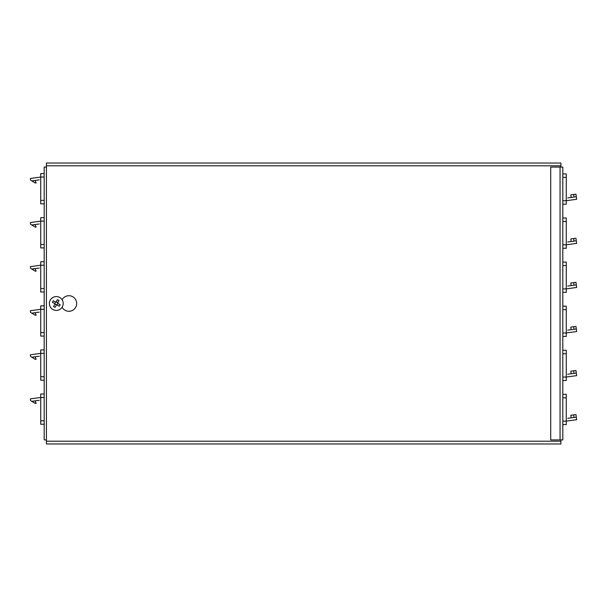 <?xml version="1.0" encoding="UTF-8"?>
<svg xmlns="http://www.w3.org/2000/svg" width="607" height="607" viewBox="0 0 607 607"><rect width="100%" height="100%" fill="white"/><g stroke="black" fill="none" stroke-linecap="round" stroke-linejoin="round"><path stroke-width="0.91" d="M46.428 441.805L46.428 440.075M46.428 166.925L46.428 165.195M550.716 439.9L550.716 167.1L560.056 167.1L560.056 439.9L550.716 439.9M560.056 167.1L562.818 167.1L562.818 439.9L560.056 439.9M46.428 167.1L44.182 167.1L44.182 177.039L40.722 177.039L40.722 173.579L44.182 173.579M44.182 203.838L40.722 203.838L40.722 200.378L44.182 200.378L44.182 221.123L40.722 221.123L40.722 217.663L44.182 217.663M44.182 247.922L40.722 247.922L40.722 244.462L44.182 244.462L44.182 265.206L40.722 265.206L40.722 261.746L44.182 261.746M44.182 292.005L40.722 292.005L40.722 288.545L44.182 288.545L44.182 309.289L40.722 309.289L40.722 305.837L44.182 305.837M44.182 336.088L40.722 336.088L40.722 332.628L44.182 332.628L44.182 353.373L40.722 353.373L40.722 349.92L44.182 349.92M44.182 380.172L40.722 380.172L40.722 376.712L44.182 376.712L44.182 397.464L40.722 397.464L40.722 394.004L44.182 394.004M44.182 424.255L40.722 424.255L40.722 420.795L44.182 420.795L44.182 439.9L44.182 167.1M46.428 439.9L44.182 439.9M62.089 307.256A7.777 7.777 0 0 0 76.679 303.5A7.777 7.777 0 0 0 62.089 299.744M560.921 439.9L560.921 441.198L46.428 441.198L46.428 163.033L560.921 163.033L560.921 167.1M560.921 441.198L560.921 443.967L46.428 443.967L46.428 441.198M59.736 305.465L60.154 304.714L57.84 303.394A0.432 0.432 0 0 1 57.673 302.802L58.993 300.48L57.49 299.63L56.17 301.945A0.432 0.432 0 0 1 55.586 302.104L53.264 300.784L52.832 301.535L52.407 302.286L54.729 303.606A0.432 0.432 0 0 1 54.888 304.198L53.568 306.52L55.07 307.37L56.39 305.055A0.432 0.432 0 0 1 56.982 304.896L59.296 306.216L59.736 305.465M62.293 306.922A6.912 6.912 0 0 0 59.706 297.491A6.912 6.912 0 0 0 50.275 300.078A6.912 6.912 0 0 0 52.862 309.509A6.912 6.912 0 0 0 62.293 306.922A6.912 6.912 0 0 1 52.862 309.509A6.912 6.912 0 0 1 50.275 300.078M57.225 305.033L54.888 304.198L54.729 303.606L57.49 299.63M58.993 300.48L56.982 304.896M57.673 302.802L56.17 301.945M562.818 394.345L566.278 394.345L566.278 424.604L562.818 424.604M44.182 200.378L44.182 177.039M40.722 200.378L40.722 177.039L30.35 178.466L30.585 180.18L31.769 180.894L39.265 179.877M562.818 350.262L566.278 350.262L566.278 380.521L562.818 380.521M562.818 306.178L566.278 306.178L566.278 336.437L562.818 336.437M562.818 262.095L566.278 262.095L566.278 292.346L562.818 292.346M562.818 218.012L566.278 218.012L566.278 248.263L562.818 248.263M562.818 173.928L566.278 173.928L566.278 204.18L562.818 204.18M567.735 418.306L576.301 417.146L575.952 414.573L573.645 414.892L573.994 417.457M566.278 421.121L576.65 419.718L576.301 417.146M571.164 417.844L570.815 415.271L573.645 414.892M34.978 180.454L36.185 182.912L35.327 183.026L33.142 181.713L33.006 180.727M31.769 180.894L33.142 181.713M567.735 374.223L576.301 373.062L575.952 370.49L573.645 370.809L573.994 373.373M566.278 377.038L576.65 375.634L576.301 373.062M571.164 373.76L570.815 371.188L573.645 370.809M567.735 330.14L576.301 328.979L575.952 326.407L573.645 326.718L573.994 329.29M566.278 332.955L576.65 331.543L576.301 328.979M571.164 329.677L570.815 327.105L573.645 326.718M567.735 286.056L576.301 284.895L575.952 282.323L573.645 282.634L573.994 285.207M566.278 288.871L576.65 287.46L576.301 284.895M571.164 285.594L570.815 283.021L573.645 282.634M567.735 241.973L576.301 240.804L575.952 238.24L573.645 238.551L573.994 241.123M566.278 244.788L576.65 243.377L576.301 240.804M571.164 241.503L570.815 238.938L573.645 238.551M567.735 197.89L576.301 196.721L575.952 194.157L573.645 194.468L573.994 197.04M566.278 200.705L576.65 199.293L576.301 196.721M571.164 197.419L570.815 194.855L573.645 194.468M44.182 244.462L44.182 221.123M40.722 244.462L40.722 221.123L30.35 222.549L30.585 224.264L31.769 224.977L39.265 223.96M44.182 288.545L44.182 265.206M40.722 288.545L40.722 265.206L30.35 266.64L30.585 268.347L31.769 269.06L39.265 268.044M44.182 332.628L44.182 309.289M40.722 332.628L40.722 309.289L30.35 310.723L30.585 312.43L31.769 313.144L39.265 312.127M44.182 376.712L44.182 353.373M40.722 376.712L40.722 353.373L30.35 354.807L30.585 356.521L31.769 357.227L39.265 356.21M44.182 420.795L44.182 397.464M40.722 420.795L40.722 397.464L30.35 398.89L30.585 400.605L31.769 401.31L39.265 400.294M34.978 224.537L36.185 226.995L35.327 227.109L33.142 225.796L33.006 224.81M31.769 224.977L33.142 225.796M34.978 268.628L36.185 271.079L35.327 271.192L33.142 269.88L33.006 268.893M31.769 269.06L33.142 269.88M34.978 312.711L36.185 315.162L35.327 315.276L33.142 313.971L33.006 312.977M31.769 313.144L33.142 313.971M34.978 356.795L36.185 359.245L35.327 359.359L33.142 358.054L33.006 357.06M31.769 357.227L33.142 358.054M34.978 400.878L36.185 403.329L35.327 403.45L33.142 402.138L33.006 401.144M31.769 401.31L33.142 402.138M46.428 165.802L560.921 165.802M562.818 421.144L566.278 421.144M566.278 397.805L562.818 397.805M562.818 377.061L566.278 377.061M566.278 353.722L562.818 353.722M562.818 332.977L566.278 332.977M566.278 309.638L562.818 309.638M562.818 288.894L566.278 288.894M566.278 265.555L562.818 265.555M562.818 244.811L566.278 244.811M566.278 221.472L562.818 221.472M562.818 200.72L566.278 200.72M566.278 177.381L562.818 177.381"/></g></svg>
